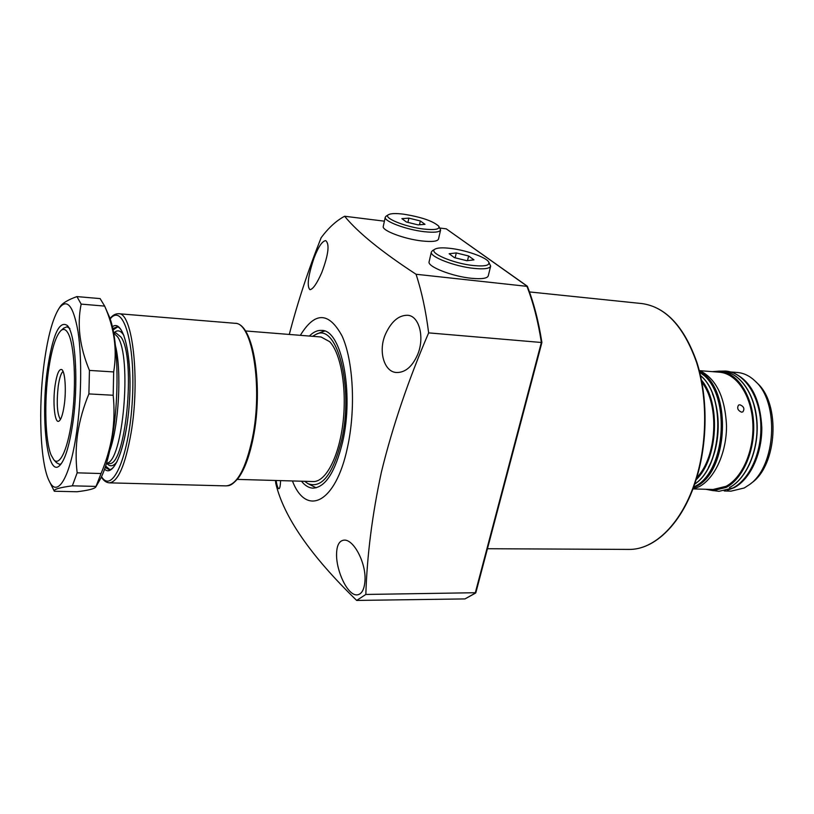 <?xml version="1.0" encoding="UTF-8"?>
<svg xmlns="http://www.w3.org/2000/svg" width="814" height="814" viewBox="0 0 814 814"><rect width="100%" height="100%" fill="white"/><g stroke="black" fill="none" stroke-linecap="round" stroke-linejoin="round"><path stroke-width="1.22" d="M301.485 481.216C305.016 485.653 308.862 487.962 313.024 488.146C325.427 487.403 335.307 471.978 342.643 441.89C354.243 392.338 341.453 329.548 321.713 330.423C317.511 330.108 313.4 331.99 309.371 336.05M324.664 331.074L321.845 331.939M304.67 481.308L307.855 483.597C321.611 488.98 332.834 474.633 341.544 440.567C354.059 387.332 337.128 322.619 316.086 334.32L312.545 336.304M307.855 483.597L316.158 487.82M336.558 554.365C336.691 545.278 339.275 540.527 344.322 540.099C354.059 539.59 366.412 563.705 364.957 581.033C364.245 589.875 361.548 594.495 356.868 594.902C347.547 595.38 336.294 571.245 336.558 554.365M385.877 333.313C391.636 321.265 398.819 315.252 407.417 315.272C419.098 315.476 424.989 337.332 417.592 354.701C412.291 366.615 405.352 372.558 396.754 372.507C384.045 372.395 377.676 350.427 385.877 333.313M314.041 257.977C318.345 246.835 322.232 241.056 325.692 240.618C329.792 243.935 328.48 254.589 321.764 272.578C316.911 283.557 312.973 289.265 309.971 289.692C306.705 286.487 308.058 275.915 314.041 257.977M280.576 480.626C280.382 485.917 279.823 488.614 278.887 488.705C277.94 488.542 276.994 485.805 276.068 480.494M292.43 480.962C306.176 517.002 335.622 503.663 347.425 447.669C355.952 409.279 353.378 360.47 341.972 335.795C328.724 311.701 314.845 311.548 300.335 335.337M541.707 342.511L428.642 332.875C408.221 380.311 392.46 426.75 381.369 472.191C372.232 514.641 367.053 555.392 365.832 594.454L356.674 600.437C310.49 555.565 283.526 516.524 275.763 483.313L275.468 480.484M384.401 221.174L344.617 216.249C357.814 232.438 381.613 251.77 416.046 274.257L527.401 286.396C533.791 302.788 538.624 321.489 541.9 342.491L475.834 592.714L365.832 594.454M475.579 593.07L464.977 598.921L475.213 593.162L541.381 342.409C538.095 321.255 533.241 302.442 526.811 285.968L446.245 228.836L439.926 228.052M344.617 216.249C336.345 220.665 328.52 227.818 321.143 237.698C308.17 270.289 297.558 302.543 289.285 334.452M428.642 332.875C425.864 310.856 421.662 291.31 416.046 274.257M464.977 598.921L356.674 600.437M446.245 228.836L527.177 286.101M60.429 419.485C57.143 414.153 56.41 403.052 58.232 386.192C59.453 377.971 61.06 373.046 63.054 371.418M64.174 405.565C62.79 414.621 61.03 419.831 58.873 421.194C54.711 423.819 52.544 402.462 55.087 385.409C56.848 374.002 59.056 368.722 61.722 369.556C65.089 371.153 66.453 390.435 64.174 405.565M237.312 479.395L313.095 481.542C325.508 482.264 338.848 457.305 342.938 423.219C347.11 389.173 340.995 353.317 329.66 341.666L321.062 336.986L245.38 330.942M51.119 455.107L53.866 459.859C60.155 466.941 68.732 447.212 72.507 414.519C76.363 381.939 74.278 344.861 68.274 333.608C66.046 329.405 63.614 328.378 60.999 330.525C55.749 335.806 51.577 349.216 48.484 370.767C44.098 401.77 45.187 440.893 51.119 455.107M61.172 463.858L59.402 464.275L56.4 462.606L59.402 464.275L61.172 463.858M69.892 328.52L66.972 326.79L63.675 328.174L66.972 326.79L68.62 327.391M109.788 450.508C118.854 425.966 121.835 371.265 115.496 345.909M106.532 463.207L106.756 463.135C122.965 462.372 132.244 356.939 117.633 336.874L113.634 332.926M105.637 466.086L109.778 469.556M117.552 326.974L113.054 329.965M72.629 424.318C69.18 446.672 64.825 460.459 59.554 465.679C47.131 478.032 40.405 417.114 47.558 368.722C52.757 334.646 59.33 320.238 67.277 325.478C75.682 333.323 78.734 384.513 72.629 424.318M44.373 361.66C47.924 336.182 52.778 318.467 58.944 308.526C67.023 297.751 73.392 305.545 78.073 331.898C82.031 357.916 81.441 399.511 76.506 432.906C70.065 477.838 57.336 498.199 49.42 481.44C40.1 464.112 38.014 406.888 44.373 361.66M88.899 393.915C83.486 406.919 79.752 420.136 77.676 433.567C75.804 446.866 75.641 459.961 77.157 472.832L101.038 473.534C106.369 460.968 110.104 448.127 112.24 435.012C114.225 421.764 114.54 408.506 113.187 395.258L88.899 393.915L89.438 370.411L113.675 371.937C117.358 349.878 114.347 327.93 104.66 306.095L81.166 304.11C76.913 324.827 79.67 346.927 89.438 370.411M60.033 306.847L60.348 306.359C62.759 302.94 68.284 299.684 76.923 296.591L81.166 304.11M104.691 306.166L108.547 314.987C117.674 333.577 119.953 390.598 112.8 434.432C109.32 455.911 104.853 471.326 99.42 480.667L95.889 486.813M76.923 296.591L100.132 298.606L104.66 306.095M113.675 371.937L113.187 395.258M101.038 473.534L96.001 486.416L72.354 485.826C59.391 487.555 53.378 489.367 54.335 491.249L76.903 491.758C88.136 490.404 94.414 488.827 95.757 487.037L96.001 486.416M77.157 472.832L72.354 485.826M54.335 491.249L53.765 490.13M450.03 248.341C442.521 247.497 437.515 247.761 435.022 249.125C427.747 252.543 453.133 263.543 473.473 265.547C485.215 266.605 490.262 265.384 488.614 261.864C485.907 257.122 465.476 250.01 450.03 248.341M488.654 261.925L490.659 266.107C489.713 268.63 484.127 269.393 473.911 268.386C454.65 266.493 429.405 256.664 431.359 252.014L432.59 250.559M429.131 261.701L429.11 261.782C427.126 266.575 452.279 276.475 471.51 278.296C481.715 279.253 487.301 278.439 488.268 275.844L490.639 266.188M466.9 260.724L473.982 259.859L468.62 255.972L456.288 252.93L449.135 253.734L454.385 257.631L466.9 260.724M455.128 257.814L456.288 252.93M467.501 260.643L468.62 255.972M403.439 214.153C395.818 213.227 390.842 213.4 388.502 214.682C382.427 217.623 405.057 226.974 423.748 229.049C435.124 230.23 440.109 229.273 438.726 226.19C433.028 221.032 421.276 217.012 403.439 214.153M438.756 226.241L440.618 229.924C439.723 232.194 434.218 232.784 424.114 231.675C406.257 229.68 383.638 221.194 385.256 217.236L386.223 216.066M383.282 226.353L383.262 226.424C381.624 230.494 404.171 239.041 421.998 240.964C432.102 242.033 437.596 241.402 438.502 239.062L440.598 229.996M418.06 224.878L424.989 224.328L420.339 220.96L408.872 218.132L401.882 218.64L406.42 222.019L418.06 224.878M407.926 222.385L408.872 218.132M419.485 224.766L420.339 220.96M741.534 412.179L742.867 411.864C744.841 408.801 743.854 406.44 739.906 404.772L738.583 405.067C736.782 408.048 737.759 410.419 741.534 412.179M750.009 484.198L751.688 482.875C777.329 465.079 780.707 403.713 757.183 383.089L755.27 381.206C749.826 375.956 743.894 373.056 737.484 372.497L730.636 371.957M724.246 490.954L730.941 491.157L744.23 487.993L749.572 484.544C776.088 466.168 779.598 402.513 755.27 381.206M705.789 489.275L713.013 490.628L726.169 487.433C743.04 478.734 755.321 450.254 753.571 422.252C751.933 394.23 736.772 372.303 719.607 371.092L712.108 371.642M693.701 488.919L713.003 489.499L725.946 486.345C742.49 477.798 754.527 449.847 752.797 422.395C751.19 394.902 736.314 373.402 719.464 372.212L700.05 370.696M692.836 489.153L699.297 486.609C714.814 478.317 726.627 452.635 726.515 425.926C725.111 396.794 716.005 378.276 699.216 370.37M696.112 479.721C718.04 459.065 721.051 402.981 701.465 380.087M696.764 477.645C717.012 457 719.81 404.924 701.882 382.224M529.476 291.931L642.114 303.591C665.964 307.071 684.238 326.668 696.906 362.403C707.997 397.12 707.773 442.735 696.153 479.609C682.681 523.046 654.812 550.132 628.571 549.409C654.405 550.172 682.244 523.26 695.726 479.751C707.366 442.806 707.61 397.059 696.53 362.291C683.821 326.526 665.679 306.959 642.114 303.591L641.778 303.561M106.481 463.359L108.761 463.431C125.448 468.722 136.487 358.292 121.052 337.128L115.954 332.957L113.604 332.773M123.931 335.612L123.667 335.154C120.645 330.372 117.42 329.589 113.96 332.804M106.838 463.37C110.022 467.053 113.431 466.473 117.053 461.65M112.363 326.811C122.965 318.315 132.163 353.825 129.589 399.114C127.218 444.424 114.214 478.754 104.589 469.159M225.987 485.887C236.894 485.073 245.706 469.118 252.421 438.024C263.064 386.782 252.299 322.11 234.951 323.29L118.661 313.726C132.519 312.118 140.303 379.304 131.095 432.824C125.295 465.262 118.05 481.939 109.341 482.844L225.987 485.887C228.531 485.52 230.738 486.803 238.37 478.042C244.607 469.403 249.562 455.972 253.225 437.769C263.533 386.792 253.683 322.873 234.951 323.29M101.536 476.668C112.485 494.81 129.446 455.616 132.397 399.267C135.592 342.938 122.985 302.177 110.134 319.017M105.189 467.429L109.096 469.586M108.984 469.576L109.137 469.586C116.87 470.716 127.645 438.115 129.548 399.287C131.929 360.47 124.807 326.77 117.002 326.882L112.77 328.591M694.688 484.055C722.394 466.33 726.159 396.235 700.508 375.641M712.443 393.793C721.438 415.099 719.718 447.069 708.495 467.287M699.592 371.815C731.918 386.294 729.313 471.621 695.95 486.507L693.365 487.749M696.031 485.744C727.177 470.94 731.41 392.165 702.024 374.094M729.446 487.535C746.336 478.856 758.648 450.407 756.878 422.456C755.239 394.464 740.048 372.558 722.842 371.347C740.221 372.598 755.392 394.525 757.051 422.456C758.811 450.356 746.56 478.764 729.578 487.505L729.446 487.535M752.594 400.386C759.513 422.374 758.353 443.935 749.124 465.059M733.78 373.066C750.956 380.871 760.296 399.135 761.812 427.859C761.985 454.202 749.989 479.527 734.147 487.678L727.492 490.191M743.029 480.107C764.397 459.747 767.205 407.305 748.147 384.768M628.571 549.409L487.454 548.728M316.086 334.32L322.161 331.807M53.866 459.859L56.512 462.739M60.999 330.525L63.94 327.95M58.944 308.526L60.348 306.359M49.42 481.44L54.111 490.822M101.363 477.014C103.47 480.606 106.125 482.549 109.341 482.844M118.661 313.726C115.395 313.634 112.515 315.272 110.002 318.65M435.022 249.125L432.468 250.631M429.11 261.782L431.359 252.014M388.502 214.682L386.121 216.127M383.262 226.424L385.256 217.236M700.488 375.539C726.424 396.082 722.639 466.503 694.657 484.147M722.842 371.347L719.607 371.092M716.259 490.72L713.013 490.628M713.929 490.659L718.986 491.32L732.885 487.983C750.335 478.958 762.525 450.518 760.754 422.588C759.055 394.698 743.813 372.466 725.61 371.042L720.339 371.153M699.745 372.446C731.135 390.14 727.217 471.611 694.261 486.782L693.589 487.148"/></g></svg>
